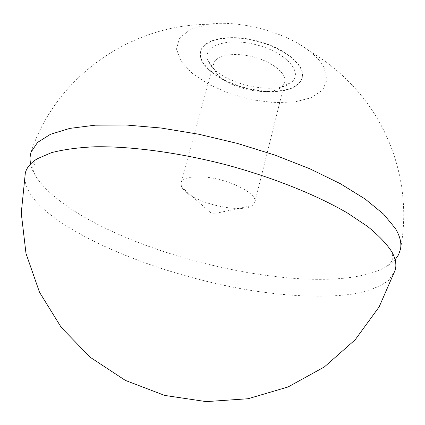 <?xml version="1.0" encoding="UTF-8"?>
<svg xmlns="http://www.w3.org/2000/svg" width="425" height="425" viewBox="0 0 425 425"><rect width="100%" height="100%" fill="white"/><g stroke="black" fill="none" stroke-linecap="round" stroke-linejoin="round"><path stroke-width="0.32" stroke-dasharray="2.12 1.59" d="M204.595 64.77L209.238 69.801L215.332 74.614L222.642 79.045L230.908 82.955L239.854 86.222L249.183 88.751L258.597 90.451L267.793 91.269L276.462 91.168L284.314 90.142L291.067 88.198L296.459 85.398L300.268 81.807L302.308 77.547C305.649 65.535 285.297 48.195 257.63 41.018C229.999 33.687 203.761 38.803 200.77 50.91C199.638 55.261 200.913 59.883 204.595 64.77M204.489 65.142L209.137 70.173L215.231 74.981L222.541 79.411L230.807 83.321L239.753 86.588L249.087 89.117L258.501 90.817L267.697 91.641L276.372 91.54L284.224 90.514L290.976 88.575L296.368 85.776L300.178 82.19L302.217 77.929C305.554 65.928 285.196 48.588 257.523 41.416C229.893 34.08 203.649 39.19 200.664 51.287C199.538 55.638 200.812 60.254 204.489 65.142M24.857 175.148C23.954 187.993 33.182 201.732 52.535 216.357C95.737 248.726 174.362 277.286 247.111 289.776C288.602 296.57 327.601 298.244 356.655 293.42C370.223 290.44 380.912 286.083 388.71 280.341L395.308 269.854M202.847 176.912C189.933 176.242 182.617 178.224 180.896 182.856L181.528 186.995L184.121 190.427C196.095 203.612 241.427 213.759 252.269 205.551L254.851 202.258C258.405 193.625 227.561 178.245 202.847 176.912M216.288 72.893C226.87 88.4 269.976 97.713 281.679 86.87L284.771 82.248C287.103 73.897 272.712 61.922 253.454 56.929C234.223 51.823 215.81 55.197 213.743 63.612L214.163 69.158L216.288 72.893M210.678 65.243C223.895 84.511 276.452 95.859 291.252 82.418C303.928 72.893 286.381 52.53 256.615 44.875C226.929 36.932 201.641 46.059 208.011 60.584L210.678 65.243M323.738 66.736L327.192 79.316L322.756 89.946L311.376 97.692L294.53 101.989L273.987 102.637L251.621 99.705L229.335 93.495L208.983 84.527L192.35 73.504L181.071 61.322L176.502 49.082L179.552 38.006L190.395 29.373L208.287 24.331C238.223 19.587 285.058 31.875 308.81 50.703C315.663 55.983 320.641 61.328 323.738 66.736M395.112 259.744L390.416 264.037L384.476 267.798C320.439 300.788 131.176 258.464 57.274 198.847C47.786 191.308 40.625 183.797 35.79 176.322L32.465 170.127L30.478 164.082M302.217 77.929L302.308 77.547M200.664 51.287L200.77 50.91M181.528 186.995L212.224 214.088L252.269 205.551M281.679 86.87L291.252 82.418M214.163 69.158L208.011 60.584M254.851 202.258L284.771 82.248M180.896 182.856L213.743 63.612M400.467 249.268C411.235 193.603 394.889 134.603 358.487 92.198C344.255 75.576 327.691 61.742 308.81 50.703M208.287 24.331C130.379 24.629 55.622 77.015 30.956 152.325M384.476 267.798C389.082 264.902 391.685 262.177 392.302 259.611L391.68 257.991C391.032 259.393 391.441 259.319 392.913 257.752L391.823 251.807M37.241 158.78L33.373 163.428L33.851 165.325C34.781 164.108 34.494 164.119 32.991 165.346C32.268 167.886 33.198 171.541 35.79 176.322"/><path stroke-width="0.64" d="M25.346 172.794L21.25 213.005L25.994 253.465L39.509 292.251L61.285 327.478L90.36 357.372L125.386 380.412L164.656 395.415L206.231 401.62L248.057 398.74L288.065 386.973L324.323 366.972L355.141 339.814L379.137 306.898L395.308 269.854C396.668 264.515 395.51 258.496 391.823 251.807C386.66 243.828 378.611 235.397 367.678 226.525L347.416 212.999C316.216 194.799 272.351 177.209 225.218 164.555C177.947 152.442 131.097 146.232 94.977 146.774C77.86 147.576 63.314 149.552 51.335 152.708L37.241 158.78C30.743 162.802 26.78 167.477 25.346 172.794L24.857 175.148M30.478 164.082L29.925 158.063L30.956 152.325L37.554 142.433L50.474 134.295L69.78 128.398L95.168 125.184L125.943 124.993L160.963 128.005L198.709 134.226L237.378 143.416L275.049 155.141L309.894 168.799L340.319 183.674L365.133 199.022L383.584 214.142L395.356 228.427C400.01 236.135 401.715 243.084 400.467 249.268L398.549 254.772L395.112 259.744"/></g></svg>
